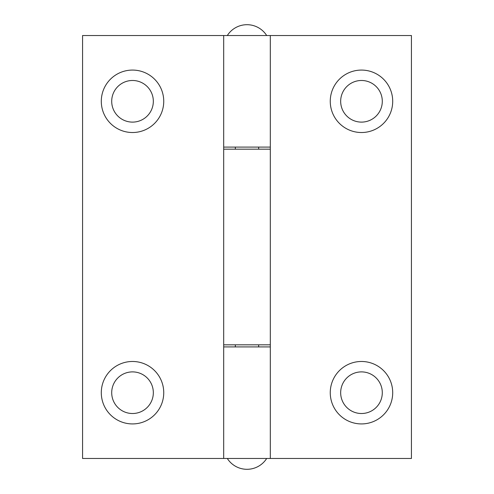 <?xml version="1.0" encoding="UTF-8"?>
<svg xmlns="http://www.w3.org/2000/svg" width="494" height="494" viewBox="0 0 494 494"><rect width="100%" height="100%" fill="white"/><g stroke="black" fill="none" stroke-linecap="round" stroke-linejoin="round"><path stroke-width="0.74" d="M266.686 458.475A23.311 23.311 0 0 1 227.314 458.475M227.314 35.525A23.311 23.311 0 0 1 266.686 35.525M235.342 147.089L235.342 149.169M235.342 344.831L235.342 346.911M258.658 147.089L258.658 149.169M258.658 344.831L258.658 346.911M132.522 361.478A31.221 31.221 0 0 0 101.295 392.705A31.221 31.221 0 0 0 132.522 423.926A31.221 31.221 0 0 0 163.742 392.705A31.221 31.221 0 0 0 132.522 361.478M132.522 371.889A20.816 20.816 0 0 0 111.706 392.705A20.816 20.816 0 0 0 132.522 413.515A20.816 20.816 0 0 0 153.331 392.705A20.816 20.816 0 0 0 132.522 371.889M132.522 70.074A31.221 31.221 0 0 0 101.295 101.295A31.221 31.221 0 0 0 132.522 132.522A31.221 31.221 0 0 0 163.742 101.295A31.221 31.221 0 0 0 132.522 70.074M132.522 80.485A20.816 20.816 0 0 0 111.706 101.295A20.816 20.816 0 0 0 132.522 122.111A20.816 20.816 0 0 0 153.331 101.295A20.816 20.816 0 0 0 132.522 80.485M223.689 147.089L270.311 147.089L270.311 35.525L82.566 35.525L82.566 458.475L223.689 458.475L223.689 35.525M223.689 346.911L270.311 346.911L270.311 458.475L223.689 458.475M361.478 132.522A31.221 31.221 0 0 0 392.705 101.295A31.221 31.221 0 0 0 361.478 70.074A31.221 31.221 0 0 0 330.258 101.295A31.221 31.221 0 0 0 361.478 132.522M361.478 122.111A20.816 20.816 0 0 0 382.294 101.295A20.816 20.816 0 0 0 361.478 80.485A20.816 20.816 0 0 0 340.669 101.295A20.816 20.816 0 0 0 361.478 122.111M361.478 423.926A31.221 31.221 0 0 0 392.705 392.705A31.221 31.221 0 0 0 361.478 361.478A31.221 31.221 0 0 0 330.258 392.705A31.221 31.221 0 0 0 361.478 423.926M361.478 413.515A20.816 20.816 0 0 0 382.294 392.705A20.816 20.816 0 0 0 361.478 371.889A20.816 20.816 0 0 0 340.669 392.705A20.816 20.816 0 0 0 361.478 413.515M223.689 149.169L270.311 149.169L270.311 344.831L223.689 344.831M270.311 35.525L411.434 35.525L411.434 458.475L270.311 458.475L270.311 344.831M270.311 149.169L270.311 147.089"/></g></svg>
